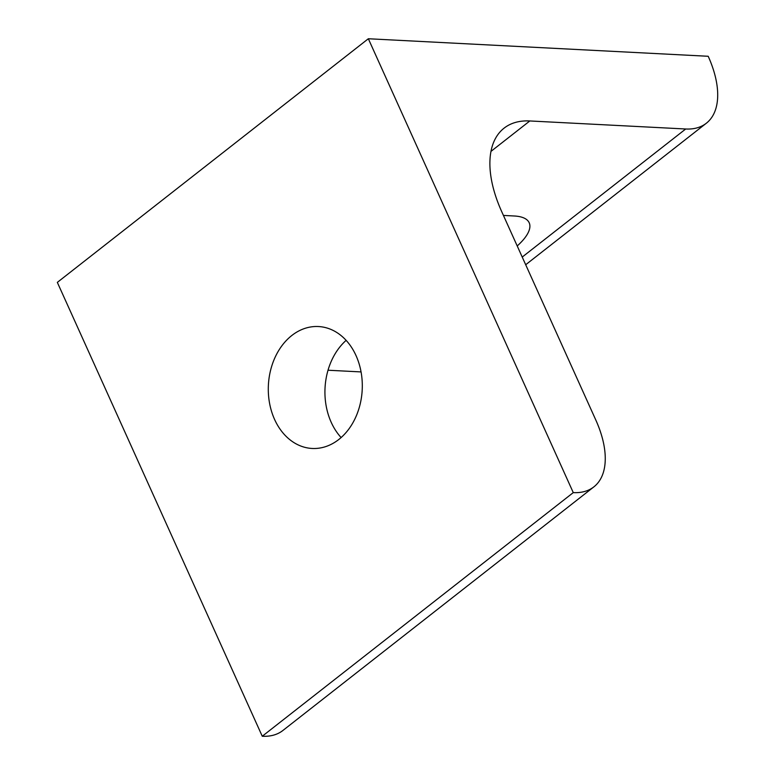 <?xml version="1.0" encoding="UTF-8"?>
<svg xmlns="http://www.w3.org/2000/svg" width="775" height="775" viewBox="0 0 775 775"><rect width="100%" height="100%" fill="white"/><g stroke="black" fill="none" stroke-linecap="round" stroke-linejoin="round"><path stroke-width="1.16" d="M346.125 340.361A61.041 46.965 -87 0 0 341.116 437.555M338.782 439.502A61.041 46.965 93 0 1 312.151 448.463A61.041 46.965 93 0 1 269.506 402.913A61.041 46.965 93 0 1 291.817 335.498A61.041 46.965 93 0 1 318.438 326.537A61.041 46.965 93 0 1 361.092 372.087A61.041 46.965 93 0 1 338.782 439.502M503.43 215.431L514.29 215.993A61.041 21.69 -24.3 0 1 529.199 222.774A61.041 21.69 -24.3 0 1 517.216 245.956M328.019 370.227L361.063 371.923M573.268 492.619L368.338 38.75L708.195 56.275A88.796 47.13 -128.1 0 1 706.306 123.254A88.796 47.13 -128.1 0 1 685.701 128.999L529.819 120.958A110.815 58.822 51.9 0 0 504.108 128.127A110.815 58.822 51.9 0 0 501.754 211.72L595.752 419.895A88.796 47.13 -128.1 0 1 593.863 486.874A88.796 47.13 -128.1 0 1 573.268 492.619L262.26 736.25A88.796 47.13 51.9 0 0 282.865 730.505L593.863 486.874M368.338 38.75L57.331 282.381L262.26 736.25M685.701 128.999L522.224 257.058M529.819 120.958L490.992 151.377M706.306 123.254L525.692 264.74"/></g></svg>

